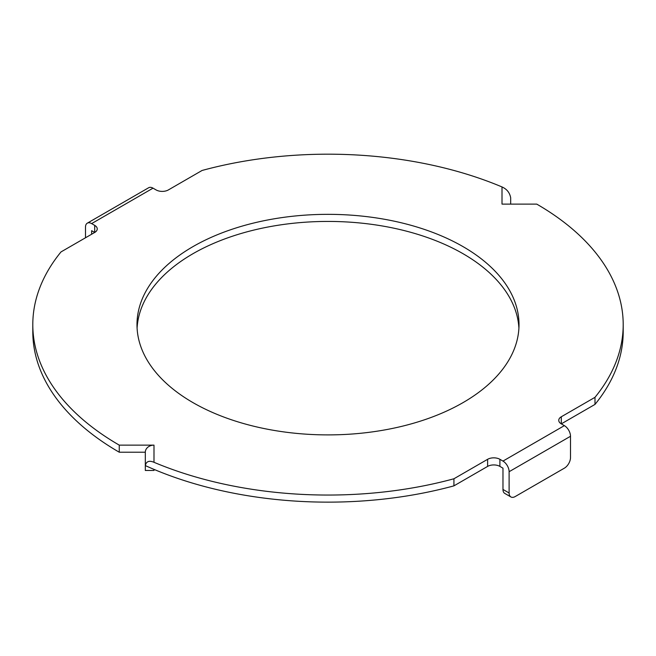 <?xml version="1.0" encoding="UTF-8"?>
<svg xmlns="http://www.w3.org/2000/svg" width="656" height="656" viewBox="0 0 656 656"><rect width="100%" height="100%" fill="white"/><g stroke="black" fill="none" stroke-linecap="round" stroke-linejoin="round"><path stroke-width="0.98" d="M518.912 328.164A191.011 110.282 0 0 0 463.062 253.724A191.011 110.282 0 0 0 257.751 229.157A191.011 110.282 0 0 0 137.088 328.164M463.062 246.64A191.011 110.282 0 0 0 254.905 222.737A191.011 110.282 0 0 0 136.989 324.622A191.011 110.282 0 0 0 192.938 402.595A191.011 110.282 0 0 0 401.095 426.507A191.011 110.282 0 0 0 519.011 324.622A191.011 110.282 0 0 0 463.062 246.64M594.992 404.408A295.2 170.429 0 0 0 623.2 331.706L623.2 324.622A295.2 170.429 0 0 0 536.739 204.106L502.012 204.106L502.012 186.944A295.2 170.429 0 0 0 202.073 170.47L168.379 189.928A8.684 5.01 180 0 1 156.095 189.928L153.028 188.157L91.635 223.598L94.702 225.369A8.684 5.01 180 0 1 97.244 228.919A8.684 5.01 180 0 1 94.702 232.462L61.008 251.92A295.2 170.429 0 0 0 32.8 324.622A295.2 170.429 0 0 0 119.261 445.129L153.988 445.129L153.988 462.291A295.2 170.429 0 0 0 453.927 478.765L487.621 459.307A8.684 5.01 180 0 1 499.905 459.307L502.972 461.086L564.365 425.637L561.298 423.866L594.992 404.408L594.992 397.323A295.2 170.429 0 0 0 623.2 324.622M153.988 462.291C149.133 460.282 146.239 461.373 145.312 465.58A295.2 170.429 0 0 0 453.927 485.858L487.621 466.4A8.684 5.01 180 0 1 499.905 466.4L502.972 468.171L502.972 489.442L509.113 492.984A8.684 5.01 120 0 0 510.909 496.961A8.684 5.01 120 0 0 515.247 496.526L564.365 468.171A8.684 5.01 120 0 0 570.507 457.535L570.507 436.273L509.113 471.713L509.113 492.984M32.8 324.622L32.8 331.706A295.2 170.429 0 0 0 119.261 452.222L145.312 452.222A8.684 7.093 -0 0 1 153.988 445.129M91.635 234.233L91.635 230.691L94.702 232.462L94.702 225.369M561.298 416.773L561.298 423.866A8.684 5.01 180 0 1 558.756 420.324A8.684 5.01 180 0 1 561.298 416.773L594.992 397.323M453.927 478.765L453.927 485.858M509.113 471.713A8.684 5.01 -120 0 0 502.972 461.086M564.365 425.637A8.684 5.01 60 0 1 570.507 436.273M502.012 186.944C506.867 189.1 509.761 192.733 510.688 197.833L510.688 204.106M91.635 223.598A8.684 5.01 -120 0 0 87.297 223.171L148.691 187.723A8.684 5.01 60 0 1 153.028 188.157M87.297 223.171A8.684 5.01 -120 0 0 85.493 227.148L85.493 237.775M119.261 445.129L119.261 452.222M145.312 452.222L145.312 470.467L153.988 470.467L153.988 469.384M510.909 496.961L504.767 493.41A8.684 5.01 -60 0 1 502.972 489.442M487.621 459.307L487.621 466.4M499.905 459.307L499.905 466.4"/></g></svg>
